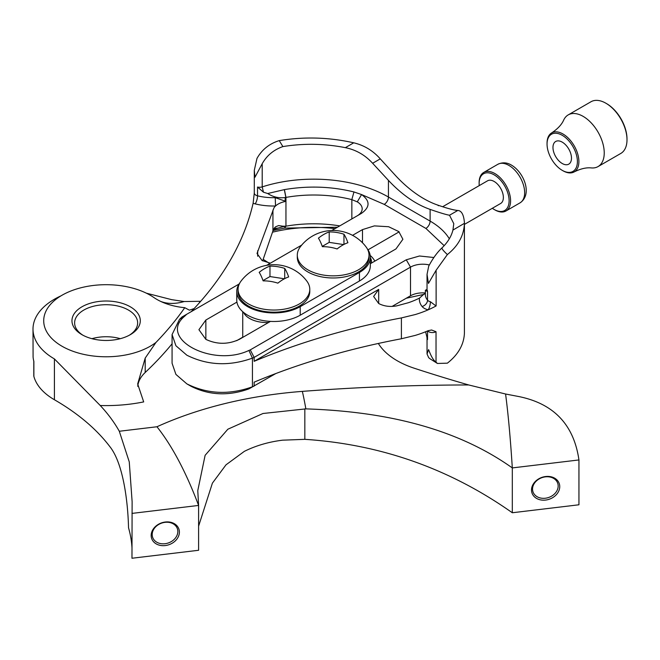 <?xml version="1.0" encoding="UTF-8"?>
<svg xmlns="http://www.w3.org/2000/svg" width="660" height="660" viewBox="0 0 660 660"><rect width="100%" height="100%" fill="white"/><g stroke="black" fill="none" stroke-linecap="round" stroke-linejoin="round"><path stroke-width="0.99" d="M33 329.076L33.091 357.076A73.128 42.223 180 0 0 33.874 361.457L33.874 376.414A73.128 42.223 180 0 0 54.417 399.745L54.417 358.924A73.128 42.223 180 0 1 33 329.076A73.128 42.223 180 0 1 60.918 295.886M81.964 334.686L81.964 334.686A34.172 19.726 180 0 1 81.964 306.793A34.172 19.726 180 0 1 130.292 306.793A34.172 19.726 180 0 1 130.292 334.686A34.172 19.726 180 0 1 81.964 334.686M129.31 335.23A31.515 18.191 0 0 0 137.643 322.913A31.515 18.191 0 0 0 128.411 310.043A31.515 18.191 0 0 0 94.066 306.1A31.515 18.191 0 0 0 74.621 322.913A31.515 18.191 0 0 0 82.945 335.23M559.746 486.61A14.413 11.525 -19.7 0 1 545.622 500.065A14.413 11.525 -19.7 0 1 531.506 489.984A14.413 11.525 -19.7 0 1 545.622 476.528A14.413 11.525 -19.7 0 1 559.746 486.61M532.538 489.077A13.084 10.461 160.3 0 0 533.041 491.964A13.084 10.461 160.3 0 0 547.14 497.912A13.084 10.461 160.3 0 0 558.17 486.016A13.084 10.461 160.3 0 0 557.675 483.128A13.084 10.461 160.3 0 0 543.568 477.18A13.084 10.461 160.3 0 0 532.538 489.077M179.396 532.1A14.413 11.525 -19.7 0 1 165.28 545.556A14.413 11.525 -19.7 0 1 151.165 535.474A14.413 11.525 -19.7 0 1 165.28 522.019A14.413 11.525 -19.7 0 1 179.396 532.1M152.196 534.567A13.084 10.461 160.3 0 0 152.691 537.455A13.084 10.461 160.3 0 0 166.798 543.403A13.084 10.461 160.3 0 0 177.829 531.498A13.084 10.461 160.3 0 0 177.334 528.611A13.084 10.461 160.3 0 0 163.226 522.662A13.084 10.461 160.3 0 0 152.196 534.567M146.355 293.18L171.575 299.632L184.099 301.546L200.194 301.298L200.194 301.867M184.759 307.692A50.944 29.411 0 0 1 153.953 297.569A62.428 36.044 0 0 0 150.274 295.251A62.428 36.044 0 0 0 55.861 299.376A62.428 36.044 0 0 0 61.99 346.228A62.428 36.044 0 0 0 155.958 342.449A531.184 306.677 0 0 0 184.759 307.692L189.412 310.175L194.106 308.583M131.967 513.406L198.602 505.436L198.602 550.275L131.967 558.244L132.124 501.666L129.261 461.885L119.303 431.26A265.303 153.169 0 0 0 100.246 405.512A113.371 65.456 0 0 0 143.69 401.907L137.668 383.98L145.2 358.091L155.958 342.449M100.246 405.512L54.417 358.924M302.354 391.38A132.965 14.256 85.6 0 1 305.861 408.878L262.993 413.498L227.857 429.214L205.12 455.309L197.777 490.636L198.602 505.436C186.079 472.213 172.202 445.987 156.956 426.756A298.823 172.524 0 0 1 302.354 391.38A1282.751 740.586 180 0 1 468.724 384.962A1113.997 643.162 180 0 1 414.158 368.197A79.778 46.06 180 0 1 397.171 360.723A79.778 46.06 180 0 1 378.337 343.456M120.318 338.687A31.515 18.191 0 0 0 91.946 338.687M172.07 343.81A531.184 306.677 180 0 1 145.2 372.479A51.191 29.551 0 0 0 137.742 386.339M54.417 399.745A265.303 153.169 0 0 1 109.824 446.589C122.768 462.701 127.85 499.62 128.535 527.794A265.303 153.169 180 0 1 131.967 547.544M200.194 301.298L198.982 303.237M468.724 384.962L505.577 394.012L518.941 396.577C553.88 403.705 573.878 424.826 578.944 459.946L512.308 467.915C510.444 438.578 508.2 413.935 505.577 394.012M305.861 408.878C378.568 411.312 452.504 425.461 512.308 467.915L512.308 512.754L578.944 504.784L578.944 459.946M33.8 361.16L33.8 375.829A6.542 3.778 0 0 0 33.874 376.414M198.602 526.144L212.404 483.136L226 464.83L244.365 451.341C255.948 445.615 268.678 441.895 282.571 440.179L304.829 439.337C380.861 444.345 450.021 468.814 512.308 512.754M371.39 263.117A23.669 13.662 0 0 0 371.498 261.847A23.669 13.662 0 0 0 370.326 257.606M243.54 312.378A23.669 13.662 0 0 0 268.603 322.459M239.819 282.959A37.166 21.458 0 0 0 236.758 291.481A37.166 21.458 0 0 0 259.702 311.305A37.166 21.458 0 0 0 300.209 306.652L359.436 272.456A37.166 21.458 0 0 0 370.326 257.276A37.166 21.458 0 0 0 367.274 248.762M301.711 245.091L266.64 265.337M236.758 291.481L236.758 300.028A37.166 21.458 0 0 0 259.702 319.852A37.166 21.458 0 0 0 300.209 315.2L359.436 281.003A37.166 21.458 0 0 0 370.326 265.832L370.326 257.276M321.799 245.132A38.998 8.242 81.2 0 1 322.369 246.675A38.998 30.756 24.9 0 1 337.111 248.952A38.998 22.514 -60 0 1 347.902 242.723A38.998 8.242 -98.8 0 0 344.52 235.133A38.998 8.242 -98.8 0 0 343.951 234.209A38.998 30.756 -155.1 0 0 329.208 231.932A38.998 22.514 120 0 0 318.417 238.161A38.998 8.242 81.2 0 1 321.799 245.132M354.899 271.606A35.855 20.699 180 0 1 304.639 267.696A35.855 20.699 180 0 1 297.297 255.139A35.855 20.699 180 0 1 300.275 246.881A41.176 41.176 0 0 1 366.036 246.881A35.855 20.699 180 0 1 369.014 255.139A35.855 20.699 180 0 1 354.899 271.606M297.297 255.139L297.297 257.276A35.855 20.699 0 0 0 317.245 275.83A35.855 20.699 0 0 0 354.899 273.743A35.855 20.699 0 0 0 369.014 257.276L369.014 255.139M343.645 244.588L329.208 242.36L322.262 246.37M343.951 244.431L343.951 234.209M329.208 242.36L329.208 231.932M285.293 269.329A38.998 8.242 -98.8 0 0 284.716 268.405A38.998 30.756 -155.1 0 0 269.973 266.128A38.998 22.514 120 0 0 259.182 272.357A38.998 8.242 81.2 0 1 262.564 279.337A38.998 8.242 81.2 0 1 263.134 280.871A38.998 30.756 24.9 0 1 277.876 283.148A38.998 22.514 -60 0 1 288.667 276.92A38.998 8.242 -98.8 0 0 285.293 269.329M245.413 301.892A35.855 20.699 180 0 1 238.07 289.336A35.855 20.699 180 0 1 241.048 281.077A41.176 41.176 0 0 1 306.809 281.077A35.855 20.699 180 0 1 309.787 289.336A35.855 20.699 180 0 1 295.663 305.803A35.855 20.699 180 0 1 245.413 301.892M238.07 289.336L238.07 291.481A35.855 20.699 0 0 0 258.019 310.027A35.855 20.699 0 0 0 295.663 307.939A35.855 20.699 0 0 0 309.787 291.481L309.787 289.336M284.411 278.784L269.973 276.557L263.026 280.566M269.973 276.557L269.973 266.128M284.716 278.627L284.716 268.405M492.319 208.279A21.202 12.243 -120 0 0 494.117 209.443A21.202 12.243 -120 0 0 509.108 200.788A21.202 12.243 -120 0 0 494.117 174.826A21.202 12.243 -120 0 0 479.127 183.48A21.202 12.243 -120 0 0 479.234 185.617M494.851 209.872L494.117 209.443L494.851 209.872A22.25 12.845 60 0 0 505.981 210.977L520.047 202.851A22.25 12.845 -120 0 0 523.454 185.023A22.25 12.845 -120 0 0 508.918 165.421A22.25 12.845 -120 0 0 497.797 164.323L483.731 172.441A22.25 12.845 60 0 1 494.851 173.539A22.25 12.845 60 0 1 509.388 193.149A22.25 12.845 60 0 1 505.981 210.977M442.654 206.728L487.575 180.799A13.084 7.557 60 0 1 494.117 181.45A13.084 7.557 60 0 1 502.664 192.984A13.084 7.557 60 0 1 500.659 203.47L464.417 224.392M479.127 183.48L479.127 182.622A22.25 12.845 60 0 1 483.731 172.441M438.504 205.73L437.58 205.037M606.639 103.661L605.905 103.232L606.639 103.661A28.792 16.624 60 0 1 627 138.922L627 139.78A29.84 17.226 -120 0 0 605.905 103.232L605.905 103.232A29.84 17.226 -120 0 0 590.981 101.755L568.219 114.898A29.84 17.226 -120 0 0 563.731 119.98C561.709 124.608 557.659 128.931 551.578 132.957A22.514 13.002 60 0 1 562.972 133.996A22.514 13.002 60 0 1 577.714 153.962A22.514 13.002 60 0 1 574.093 171.955A22.514 13.002 60 0 1 562.972 170.767L562.221 170.338A21.466 12.391 -120 0 0 577.401 161.576A21.466 12.391 -120 0 0 562.221 135.292A21.466 12.391 -120 0 0 547.049 144.053A21.466 12.391 -120 0 0 562.221 170.338L562.972 170.767M574.093 171.955C580.627 168.712 586.393 167.368 591.409 167.929A29.84 17.226 -120 0 0 598.059 166.576L620.821 153.433A29.84 17.226 -120 0 0 627 139.78M598.059 166.576A29.84 17.226 -120 0 0 602.63 142.667A29.84 17.226 -120 0 0 583.135 116.374A29.84 17.226 -120 0 0 568.219 114.898M562.221 142.131A13.084 7.557 -120 0 0 555.679 141.479A13.084 7.557 -120 0 0 553.674 151.965A13.084 7.557 -120 0 0 562.221 163.499A13.084 7.557 -120 0 0 568.763 164.15A13.084 7.557 -120 0 0 570.776 153.656A13.084 7.557 -120 0 0 562.221 142.131M547.049 144.053L547.049 143.187A22.514 13.002 60 0 1 551.578 132.957M392.098 306.413L410.503 295.787L410.503 267.127L254.149 357.398A531.853 307.065 0 0 0 252.442 358.124C229.35 366.432 207.487 365.459 186.862 355.212L175.915 345.749L172.07 334.587L172.07 363.248L175.915 374.41L186.862 383.873C207.487 394.119 229.35 395.092 252.442 386.785L254.149 386.059L254.149 382.156C299.318 363.264 348.406 348.793 401.404 338.762L415.264 335.396A91.41 52.775 180 0 0 428.191 330.668L431.599 330.008L436.029 331.708A5.321 3.069 180 0 1 428.596 331.658A5.321 3.069 180 0 1 427.647 330.908M425.37 292.933L419.479 298.081A29.255 16.888 180 0 0 422.103 306.504A11.302 6.526 180 0 0 424.363 308.368A11.302 6.526 180 0 0 428.191 309.82A5.981 1.798 102.9 0 0 430.403 301.727L436.029 305.984A91.41 52.775 180 0 1 428.191 309.82A91.41 52.775 180 0 1 415.264 314.548L401.404 317.914L401.404 338.762M270.344 263.2L262.086 260.543L257.021 253.489L274.007 207.751A18.612 10.75 180 0 1 275.534 205.986A45.87 26.482 180 0 1 255.172 203.882A11.302 6.526 180 0 1 253.126 203.23L254.331 192.654A5.321 3.069 0 0 0 254.298 193A5.321 3.069 0 0 0 255.857 195.17A5.321 3.069 0 0 0 257.524 195.822L257.524 187.027L263.464 192.208L267.712 193.52C273.083 197.035 278.908 198.371 285.186 197.538L285.178 201.514A18.612 10.75 180 0 0 275.534 205.986L275.228 197.654L285.186 201.135M254.29 193.174L254.298 170.305L254.974 177.235L262.21 163.696C266.863 155.48 273.751 149.779 282.884 146.586L279.246 140.613C304.285 136.529 329.117 137.263 353.735 142.816C364.081 145.258 372.925 150.604 380.275 158.862L395.967 176.03A99.726 57.577 -120 0 0 437.646 205.054C446.845 208.271 453.552 210.078 457.776 210.466C461.513 210.672 463.724 214.657 464.401 222.412L464.417 223.451C463.922 235.496 458.246 245.866 447.381 254.554L436.12 270.237L428.439 283.412L427.036 274.395L428.695 266.203C432.844 258.349 437.324 252.194 442.134 247.748C447.736 242.319 451.341 236.428 452.933 230.076L464.417 223.336L464.417 333.118C463.922 344.586 458.246 354.601 447.381 363.165L437.423 363.462L430.229 358.924L428.695 357.712L427.036 353.966L428.596 349.61C430.716 355.303 432.721 359.057 434.61 360.88L437.423 363.462M254.298 170.305L256.996 158.375C261.995 149.581 269.412 143.657 279.246 140.613M457.776 210.466L449.51 215.242L453.783 223.666L452.933 230.076M172.07 334.587L179.495 319.358A531.853 307.065 180 0 0 181.97 316.998L186.722 314.259L184.602 316.272L179.495 319.358M275.897 373.502L248.902 388.88C228.55 396.206 209.278 395.348 191.095 386.314L186.862 383.873M419.479 298.081A70.141 40.491 180 0 1 408.334 302.734L396.775 305.852C390.118 307.09 384.095 306.314 378.691 303.517L373.634 296.464L378.691 289.402L254.149 361.309C299.318 342.416 348.397 327.954 401.404 317.914M270.46 321.387L239.324 339.364C228.17 344.586 217.016 344.586 205.854 339.364L198.924 329.695L205.854 320.034L236.932 302.099M282.859 226.76A95.065 54.887 180 0 1 285.871 226.198L282.925 226.198L282.859 226.76L277.819 228.145A39.889 23.026 180 0 1 274.222 228.294M282.925 226.198L278.611 225.572L275.534 226.834A18.612 10.75 180 0 0 274.007 228.599L272.935 230.917L272.935 210.07M285.178 197.604L285.953 197.398L285.953 226.182L284.311 228.121L337.466 227.23M273.05 230.546L284.311 228.121M273.397 229.663L277.819 228.145M268.736 262.936L263.274 259.388M425.609 331.757L427.531 339.57A5.321 3.069 180 0 1 427.036 338.283L426.962 337.697M436.12 305.926L436.12 270.237L436.12 305.926A91.41 52.775 180 0 1 436.029 305.984L436.12 305.77M253.126 203.23A531.853 307.065 180 0 1 191.177 311.685M449.51 215.242C445.904 214.599 439.444 212.644 430.122 209.393A99.726 57.577 60 0 1 388.443 180.378L372.628 163.276L380.275 158.862M353.735 142.816L345.353 147.658C355.996 149.82 365.087 155.026 372.628 163.276M345.353 147.658C324.555 143.583 303.732 143.228 282.884 146.586M262.647 260.857L272.935 230.917M248.902 388.88L252.442 386.785L252.442 358.124L248.902 350.452L250.255 349.882L254.149 357.398L254.149 361.309M426.921 290.796L425.37 290.631L427.531 291.373A5.321 3.069 0 0 1 427.036 290.078L427.036 274.395M447.381 254.554C443.19 250.676 441.441 248.407 442.134 247.748M352.555 235.339L362.497 229.606L374.377 225.893L388.624 226.726L398.805 231.586L402.897 239.266L395.967 248.927L370.326 263.728M388.443 180.378L388.443 197.035A5.981 3.457 -60 0 1 384.211 204.361L361.573 194.568L353.966 191.953C331.262 186.384 308.072 185.608 284.402 189.61L267.712 193.52M444.163 245.668L425.89 228.426L384.211 204.361M425.378 290.293L427.036 289.336M248.902 350.452C212.52 367.777 157.699 338.646 184.602 316.272M236.626 340.7L242.74 337.177M425.329 292.982A17.284 9.982 180 0 0 410.503 295.787L406.271 298.238L424.157 294.327M284.402 228.104L285.953 226.182A95.065 54.887 180 0 1 339.768 225.901M351.846 218.922L351.846 199.625L357.283 201.861L361.573 194.568C370.26 200.896 370.186 207.182 361.35 213.436L331.774 230.513M239.068 284.039L186.722 314.259M250.255 349.882L406.271 259.801L419.479 255.998L433.859 257.507M351.846 199.625L351.829 199.617A95.065 54.887 0 0 0 285.953 197.398L284.402 189.61M284.311 189.626L285.871 197.414A95.065 54.887 0 0 0 285.186 197.538M357.283 201.861A17.284 9.982 180 0 1 362.183 208.824A17.284 9.982 180 0 1 357.159 215.853M406.271 259.801L410.503 267.127A17.284 9.982 180 0 1 429.313 264.957M119.303 431.26L156.956 426.756M145.2 358.091L145.2 372.479M304.829 408.845L304.829 439.337M160.611 301.381A66.478 41.58 124.5 0 0 184.099 301.546M359.436 272.456L359.436 281.003M300.209 306.652L300.209 315.2M370.194 255.461A13.084 7.557 60 0 1 374.863 261.113M425.37 290.532L425.37 294.509A23.265 13.431 0 0 0 427.531 300.168A5.321 3.069 0 0 0 428.596 301.042A5.321 3.069 0 0 0 430.403 301.727M255.172 203.882A5.981 1.922 103.9 0 0 257.524 195.822A39.889 23.026 0 0 0 275.228 197.654M427.531 330.957L427.531 339.57M422.103 306.504A5.981 4.43 141.2 0 0 427.531 300.168L427.531 291.373M272.613 232.163A105.707 61.025 180 0 1 335.049 228.624M436.029 331.708L436.029 362.381M257.524 187.027A5.321 3.069 0 0 0 262.21 186.887L262.21 163.696M430.122 209.393L430.122 221.1L388.443 197.035A105.707 61.025 0 0 0 262.21 186.887L263.464 192.208M449.32 238.788A80.776 46.637 0 0 0 430.122 221.1A5.981 3.457 -60 0 1 425.89 228.426M362.497 242.773L362.497 229.606M257.689 250.742L257.689 256.237M378.691 289.402L378.691 303.517M205.854 320.034L205.854 339.364M353.966 191.953L351.829 199.617M371.498 261.847L371.498 263.06M242.74 311.693L242.74 337.392M497.797 164.323C502.433 162.121 507.02 162.401 511.541 165.165C523.867 172.367 532.768 194.395 520.047 202.851M368.016 249.826L399.127 231.866M427.036 353.966L427.036 338.283M427.036 290.078L426.772 291.085L427.449 290.598"/></g></svg>

